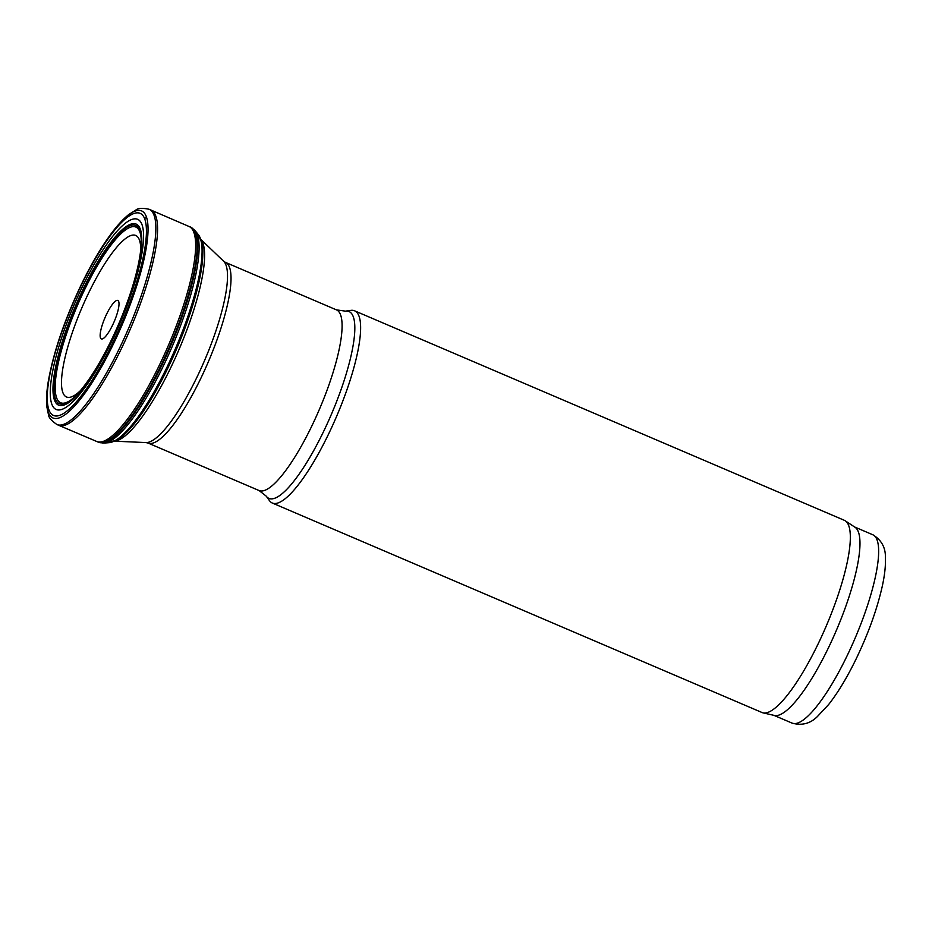 <?xml version="1.0" encoding="UTF-8"?>
<svg xmlns="http://www.w3.org/2000/svg" width="932" height="932" viewBox="0 0 932 932"><rect width="100%" height="100%" fill="white"/><g stroke="black" fill="none" stroke-linecap="round" stroke-linejoin="round"><path stroke-width="1.4" d="M327.901 435.442A104.547 24.978 -66.8 0 0 354.579 310.799A104.547 24.978 -66.8 0 0 350.898 310.379L345.353 311.148A101.635 24.279 -66.8 0 1 322.996 432.716A101.635 24.279 -66.8 0 1 266.214 496.139L269.499 500.682A104.547 24.978 -66.8 0 0 272.342 503.047A104.547 24.978 -66.8 0 0 327.901 435.442M272.342 503.047L762.061 712.537A104.547 24.978 -66.8 0 0 763.087 712.875A104.547 24.978 -66.8 0 0 817.62 644.932A104.547 24.978 -66.8 0 0 845.254 520.813A104.547 24.978 -66.8 0 0 844.299 520.289L354.579 310.799M763.087 712.875L774.48 715.473A102.462 24.477 -66.8 0 0 827.919 648.882A102.462 24.477 -66.8 0 0 854.994 527.244L845.254 520.813M112.457 325.408A20.912 4.998 -66.8 0 0 115.883 300.861A20.912 4.998 -66.8 0 0 100.353 332.841A20.912 4.998 -66.8 0 0 112.457 325.408M96.905 441.512A116.966 27.948 113.2 0 0 168.587 344.957A116.966 27.948 113.2 0 0 188.916 226.429L189.639 226.697A117.048 27.96 113.2 0 1 193.215 229.179A117.048 27.96 113.2 0 1 170.043 345.574A117.048 27.96 113.2 0 1 101.868 442.723A117.048 27.96 113.2 0 1 97.604 441.85L56.992 424.561C51.342 420.647 48.487 417.28 48.417 414.437L46.798 406.515C46.157 399.7 46.635 391.417 48.243 381.677C53.439 352.238 64.576 319.629 81.655 283.852C91.662 263.302 101.798 246.199 112.038 232.546A112.621 26.9 113.2 0 1 146.021 249.228A112.621 26.9 113.2 0 1 83.775 394.737A112.621 26.9 113.2 0 1 48.243 381.677M192.854 228.759L193.693 229.354A116.314 27.785 113.2 0 1 195.231 230.821A116.314 27.785 113.2 0 1 172.21 346.506A116.314 27.785 113.2 0 1 104.442 443.038A116.314 27.785 113.2 0 1 102.334 442.945L101.308 442.747M84.136 288.105A96.986 23.172 113.2 0 1 141.198 239.629A96.986 23.172 113.2 0 1 118.83 323.672A96.986 23.172 113.2 0 1 73.5 397.882A96.986 23.172 113.2 0 1 54.231 380.361A96.986 23.172 113.2 0 1 84.136 288.105M82.68 286.112A103.44 24.71 113.2 0 1 142.526 249.322A103.44 24.71 113.2 0 1 65.706 407.517A103.44 24.71 113.2 0 1 82.68 286.112M140.744 249.485A87.876 20.993 -66.8 0 0 81.865 307.851A87.876 20.993 -66.8 0 0 80.315 390.753M57.668 402.601A105.735 25.257 -66.8 0 0 57.901 404.628M114.939 441.104A110.489 26.399 -66.8 0 0 170.032 369.177A110.489 26.399 -66.8 0 0 200.613 239.198M114.729 441.185L146.009 442.572A99.037 23.661 -66.8 0 0 196.535 378.066A99.037 23.661 -66.8 0 0 223.598 261.205L200.904 239.454M146.009 442.572L148.037 443.05A98.279 23.475 -66.8 0 0 200.264 379.499A98.279 23.475 -66.8 0 0 225.346 262.335L223.598 261.205M148.037 443.05L259.108 490.558A98.279 23.475 -66.8 0 0 311.335 427.007A98.279 23.475 -66.8 0 0 336.405 309.855L225.346 262.335M773.956 715.357L792.13 723.127A102.462 24.477 -66.8 0 0 846.582 656.874A102.462 24.477 -66.8 0 0 872.725 534.723L854.551 526.953M81.725 284.295A109.988 26.282 113.2 0 1 145.345 245.174A109.988 26.282 113.2 0 1 63.667 413.4A109.988 26.282 113.2 0 1 81.725 284.295M188.916 226.429L149.085 209.257A117.083 27.972 113.2 0 1 128.767 327.913A117.083 27.972 113.2 0 1 56.992 424.561M150.833 210.015A117.083 27.972 113.2 0 1 130.492 328.658A117.083 27.972 113.2 0 1 58.739 425.307M193.099 229.027A116.698 27.878 113.2 0 1 170.696 345.854A116.698 27.878 113.2 0 1 101.681 442.735M109.277 442.653L118.387 439.205A112.749 26.935 113.2 0 0 176.812 348.463A112.749 26.935 113.2 0 0 202.081 243.543L198.283 234.573A114.054 27.249 113.2 0 1 175.717 347.997A114.054 27.249 113.2 0 1 109.277 442.653L104.442 443.038M73.5 397.882L71.694 399.397A95.6 22.846 113.2 0 1 55.85 377.204A95.6 22.846 113.2 0 1 85.045 288.792A95.6 22.846 113.2 0 1 141.047 237.276L141.198 239.629M83.857 287.673A98.477 23.521 113.2 0 1 140.825 252.642A98.477 23.521 113.2 0 1 67.698 403.265A98.477 23.521 113.2 0 1 83.857 287.673M144.577 218.263L146.662 217.715M336.405 309.855L345.353 311.148M259.108 490.558L266.214 496.139M872.725 534.723C881.451 539.977 885.68 547.62 885.4 557.651C885.75 565.841 884.666 575.58 882.138 586.869C876.93 609.656 868.263 633.678 856.135 658.924C847.13 677.436 837.973 692.616 828.664 704.487L817.469 716.463C810.397 723.593 801.951 725.818 792.13 723.127M149.085 209.257C142.363 207.883 137.948 208.139 135.851 210.05L129 214.36C123.63 218.601 117.968 224.67 112.038 232.546M198.283 234.573L195.231 230.821"/></g></svg>
